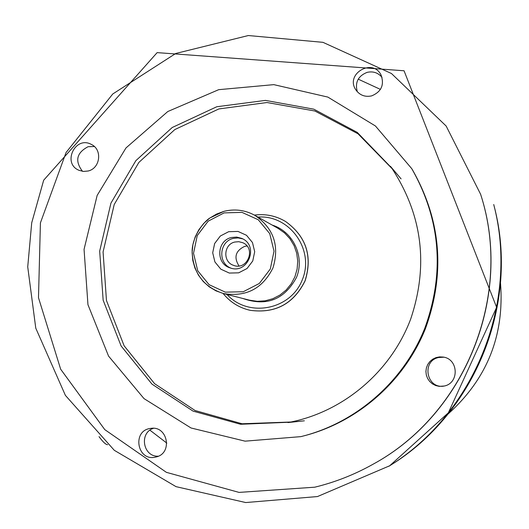 <?xml version="1.0" encoding="UTF-8"?>
<svg xmlns="http://www.w3.org/2000/svg" width="529" height="529" viewBox="0 0 529 529"><rect width="100%" height="100%" fill="white"/><g stroke="black" fill="none" stroke-linecap="round" stroke-linejoin="round"><path stroke-width="0.79" d="M444.307 386.018L439.209 386.362L435.658 385.535L432.411 383.862L429.667 381.455L427.597 378.453L426.321 375.035L425.918 371.418L426.407 367.814L427.763 364.441L429.905 361.505L432.702 359.178L435.982 357.611L439.546 356.89L443.19 357.062C458.511 358.946 459.456 383.056 444.307 386.018M443.877 357.201L438.574 357.518C421.54 360.957 426.301 388.544 443.547 386.183M155.923 457.016L155.599 457.089C137.156 461.824 131.701 430.474 150.586 428.424C167.753 425.197 173.076 453.558 155.923 457.016M153.45 428.311C138.829 432.841 143.048 457.082 158.323 456.19M88.092 171.012L83.476 171.436L79.006 170.312C61.906 163.435 75.27 135.424 91.352 144.43C102.619 149.548 100.318 168.387 88.092 171.012M94.347 146.52L88.092 146.705C76.52 152.821 74.662 161.028 82.511 171.33M371.623 95.894C364.977 97.263 359.707 95.233 355.805 89.804C344.915 73.895 372.727 57.601 381.065 75.039C384.517 84.858 381.369 91.815 371.623 95.894M382.017 77.333C378.09 72.704 373.124 71.051 367.119 72.361C358.06 75.997 354.787 82.464 357.313 91.768M389.126 466.122C474.883 413.209 519.366 301.966 493.729 204.511L494.238 206.541C519.564 302.833 475.624 412.719 390.885 465.004L388.875 466.274M480.709 194.573C513.421 294.851 465.672 414.267 372.839 464.343C465.665 414.28 513.421 294.832 480.709 194.573L480.61 194.255C513.381 294.713 465.546 414.339 372.548 464.508C354.258 474.711 334.996 482.276 314.775 487.189L239.035 492.4L166.39 472.344L104.768 429.614L60.65 369.189L38.491 297.728L40.416 222.881L66.072 152.504L112.776 93.97L175.707 53.489L248.332 35.536L322.961 42.333L391.467 73.518L446.145 126.028L480.61 194.255M411.741 168.639L412.508 169.902C441.239 220.533 445.517 273.526 425.342 328.886C404.579 380.477 359.356 420.734 306.43 435.188L300.908 436.63L245.099 441.16L191.029 427.981L144.014 398.615L108.557 356.103L87.953 304.684L84.058 249.357L97.157 195.406L125.975 147.955L167.792 111.526L218.689 89.679L273.817 84.64L327.848 97.085L375.431 125.981L411.741 168.639C440.65 219.581 444.955 272.904 424.655 328.608C403.759 380.523 358.259 421.031 305.008 435.572M297.014 420.654L290.09 422.202L240.569 424.271L193.059 411.119L151.988 384.133L121.108 345.966L103.155 300.221L99.677 251.13L110.925 203.162L135.854 160.664L172.223 127.502L216.764 106.752L265.446 100.398L313.796 109.172L357.28 132.402L391.718 168.043C422.426 214.946 428.735 265.307 410.656 319.139C391.837 369.063 348.089 407.985 297.014 420.654M291.062 422.003L242.057 423.769L195.115 410.53L154.58 383.67L124.13 345.814L106.461 300.518L103.076 251.936L114.224 204.478L138.869 162.423L174.815 129.572L218.847 108.941L267.006 102.52L314.881 111.011L358.007 133.791L392.287 168.857M250.085 310.305L250.138 310.311C275.325 313.723 293.655 303.891 305.127 280.82C312.732 256.188 306.231 236.43 285.634 221.532L285.587 221.506M239.002 265.955C233.606 257.319 235.511 250.779 244.696 246.342L246.983 245.992M234.803 242.037C223.536 244.365 222.59 262.034 233.567 265.346C247.393 270.934 256.499 248.161 242.632 242.679L238.777 241.693L234.803 242.037M230.994 268.157C217.505 263.217 219.29 241.31 233.401 238.374L238.096 237.905L242.705 238.87M231.444 237.501C216.725 240.55 215.614 263.673 229.996 267.846C247.837 274.849 259.521 245.635 241.773 238.407L236.688 237.065L231.444 237.501M228.68 231.689L238.024 231.438L246.514 235.299L252.465 242.533L254.7 251.692L252.763 260.969L247.036 268.514L238.665 272.832L229.315 273.063L220.831 269.168L214.906 261.934L212.698 252.789L214.635 243.538L220.335 236.013L228.68 231.689M278.161 228.429L284.615 232.991L289.998 238.797L294.084 245.608L296.696 253.133L297.728 261.048L297.126 269.03L294.924 276.74L291.208 283.835L286.143 290.031L279.934 295.056L272.852 298.706L265.201 300.816L257.299 301.312L249.476 300.168L223.443 293.542L215.997 290.864L209.2 286.817L203.295 281.547L198.487 275.239L194.95 268.13L192.801 260.46L192.113 252.505L192.92 244.55L195.188 236.88L198.831 229.751L203.725 223.43L209.696 218.14L216.533 214.06L223.998 211.336C234.77 208.704 245.013 210.013 254.733 215.277C273.645 228.158 279.715 245.714 272.957 267.952C262.523 288.722 246.018 297.245 223.443 293.542C203.348 286.956 192.913 272.772 192.12 250.991C192.371 237.488 202.448 222.795 209.775 218.047L223.972 211.329C234.75 208.691 245 210.006 254.733 215.277L278.161 228.429M380.43 89.394L358.226 79.158M149.952 430.189L166.833 443.117M107.658 444.664C105.945 444.77 103.062 442.099 99.022 436.643M227.007 294.448C248.286 318.121 290.824 309.928 302.337 279.702C314.841 249.867 289.674 214.609 257.94 217.075M272.21 225.083C293.192 231.504 304.982 256.737 296.518 277.375C284.39 299.712 266.51 306.747 242.857 298.482M285.634 221.532L285.548 221.479C275.9 215.786 265.518 213.656 254.403 215.091C265.532 213.67 275.907 215.792 285.548 221.479C306.152 236.384 312.652 256.148 305.048 280.787C293.569 303.871 275.232 313.704 250.032 310.292C239.128 307.766 230.148 302.152 223.093 293.45M224.117 212.889L208.148 221.175L197.244 235.59L193.528 253.285L197.747 270.795L209.087 284.668L225.321 292.147L243.254 291.73L259.316 283.465L270.312 268.997L274.022 251.189L269.73 233.613L258.291 219.766L242.011 212.38L224.117 212.889M401.094 178.901L390.428 166.304M287.961 422.572L304.367 420.8M500.513 283.094C504.554 335.274 487.116 378.87 448.215 413.876C487.116 378.87 504.547 335.274 500.507 283.101M317.479 496.559L245.734 502.55L176.038 486.654L114.29 450.305L65.398 395.388L35.774 328.165L27.726 266.881L31.714 222.815L43.676 180.21L157.139 52.622L404.057 70.774L496.619 307.329L448.347 412.805L389.681 465.765L317.479 496.559M250.138 310.311L250.032 310.292C239.121 307.766 230.135 302.145 223.073 293.443"/></g></svg>
